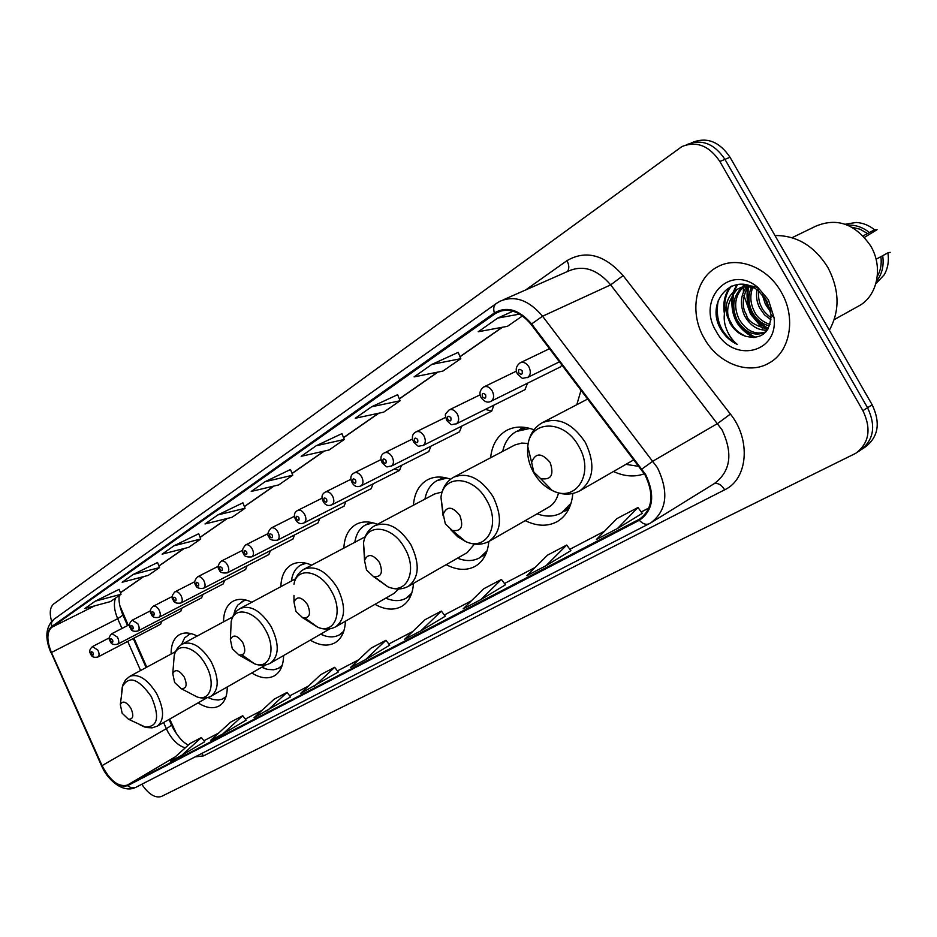 <?xml version="1.0" encoding="UTF-8"?>
<svg xmlns="http://www.w3.org/2000/svg" width="937" height="937" viewBox="0 0 937 937"><rect width="100%" height="100%" fill="white"/><g stroke="black" fill="none" stroke-linecap="round" stroke-linejoin="round"><path stroke-width="1.41" d="M197.203 636.036C190.316 632.51 184.413 632.042 179.482 634.654C173.837 638.05 171.049 644.504 171.131 654.026M251.819 602.233C244.545 598.778 238.256 598.45 232.962 601.261C226.777 604.962 223.638 611.826 223.521 621.875M311.646 565.152C303.963 561.802 297.252 561.65 291.548 564.683C284.766 568.724 281.194 576.056 280.854 586.667M377.447 524.298C369.319 521.101 362.174 521.148 356.001 524.439C348.529 528.878 344.476 536.714 343.856 547.969M450.568 479.217C441.819 476.078 434.054 476.324 427.284 479.931C419.003 484.827 414.377 493.249 413.416 505.219M533.985 429.802C523.76 425.96 514.6 426.183 506.53 430.47C497.301 435.881 491.995 444.97 490.613 457.748M581.081 390.097L576.794 404.714M169.702 719.077L176.507 733.823M119.819 605.618L128.24 625.237M133.956 638.167L146.769 667.179M525.235 520.632C536.971 526.395 547.63 526.711 557.222 521.604C566.393 516.088 571.593 506.73 572.812 493.506M446.188 564.66C456.975 570.305 466.685 570.844 475.293 566.276C483.234 561.509 487.744 553.252 488.821 541.492M374.964 604.33C384.931 609.858 393.809 610.573 401.586 606.462C408.778 602.14 412.737 594.445 413.463 583.388M310.452 640.264C319.716 645.675 327.868 646.518 334.931 642.805C341.466 638.87 344.957 631.679 345.402 621.243M251.748 672.977C260.381 678.259 267.912 679.208 274.342 675.835C280.315 672.227 283.396 665.493 283.606 655.607M198.105 702.867C206.175 708.021 213.156 709.063 219.047 705.994C224.517 702.668 227.258 696.332 227.269 686.95M613.466 471.498C624.335 476.523 634.63 477.284 644.387 473.759M559.951 367.152L562.095 365.125M524.943 389.687L527.566 383.174M485.354 409.399L491.702 411.12L493.951 405.124M459.446 431.852L461.789 426.101M428.771 451.599L430.973 446.176M394.172 469.086L399.525 470.444L401.446 465.42M371.146 488.692L373.113 483.867M344.043 506.144L345.905 501.564M318.006 522.905L319.763 518.571M292.953 539.033L294.616 534.91M268.837 554.563L270.418 550.64M245.611 569.509L247.11 565.784M223.217 583.927L224.657 580.366M201.631 597.818L202.989 594.433M180.782 611.24L182.083 608.008M160.66 624.194L161.89 621.102M862.227 449.022L864.898 447.265C878.367 437.216 880.792 423.055 872.171 404.807L730.028 157.275C719.464 141.616 706.861 136.685 692.244 142.494L691.401 142.822M141.792 784.269C148.62 794.295 155.155 798.359 161.41 796.473L855.692 453.332C869.185 443.26 871.586 429.041 862.907 410.664L719.862 161.48L724.957 159.372C714.357 143.654 701.743 138.699 687.114 144.509C701.743 138.699 714.357 143.654 724.957 159.372L867.557 407.724L724.957 159.372L730.028 157.275M860.307 450.287C873.788 440.226 876.2 426.042 867.557 407.724C876.2 426.042 873.788 440.226 860.307 450.287L857.624 452.067M781.142 291.946C767.286 266.881 737.138 255.567 717.238 267.033C694.938 278.441 689.14 313.087 704.319 338.491C717.976 363.322 748.241 375.339 768.879 363.146C790.184 351.984 796.532 317.69 781.142 291.946C767.286 266.881 737.138 255.567 717.238 267.033C694.938 278.441 689.14 313.087 704.319 338.491C717.976 363.322 748.241 375.339 768.879 363.146C790.184 351.984 796.532 317.69 781.142 291.946M644.996 474.801C654.354 494.513 652.585 509.271 639.666 519.063L127.245 785.171C118.413 787.244 110.004 780.732 102.051 765.611L51.441 652.492C46.581 640.486 46.709 632.077 51.804 627.263L496.915 312.443C508.674 307.371 520.094 311.377 531.138 324.46L644.996 474.801M645.616 474.473L531.619 323.944C519.18 309.526 506.765 305.872 494.361 312.958L51.5 626.712C46.276 631.643 46.147 640.264 51.125 652.574L101.723 765.67C109.887 781.153 118.495 787.841 127.549 785.71L639.315 520.293C653.276 510.536 655.373 495.263 645.616 474.473M204.676 741.776L181.696 755.363L201.396 737.536L204.676 741.776M246.138 720.131L222.83 733.94L242.742 715.739L246.138 720.131M266.94 710.984L287.062 692.396L274.084 699.236L254.021 717.707L290.552 696.929M314.375 686.294L334.673 667.308L320.712 674.663L300.461 693.532L338.28 672.028M617.471 528.515L637.956 507.514L616.944 518.583L596.412 539.478L617.471 528.515L642.278 513.359M546.107 565.655L566.709 545.053L547.477 555.184L526.875 575.669L546.107 565.655L570.867 550.628M505.441 584.805L480.81 599.657L501.424 579.453L505.441 584.805M445.251 616.218L420.818 630.882L441.374 611.088L445.251 616.218M365.512 659.671L385.962 640.276L370.911 648.217L350.508 667.484L365.512 659.671L389.698 645.183M719.862 161.48C709.227 145.703 696.589 140.726 681.949 146.547L53.667 604.002C49.989 607.211 49.298 612.985 51.605 621.325M242.742 715.739L230.643 722.122L210.79 740.218L222.83 733.94M201.396 737.536L190.082 743.498L170.452 761.207L181.696 755.363M441.374 611.088L425.093 619.662L404.561 639.339L420.818 630.882M501.424 579.453L483.761 588.752L463.159 608.839L480.81 599.657M198.714 533.727L174.048 545.744L162.101 554.142L188.665 547.372L200.752 538.998L198.703 533.692M157.568 562.493L133.288 574.416L122.15 582.252L148.245 575.4L159.513 567.588L157.545 562.458M119.163 589.338L95.269 601.156L84.88 608.476L110.496 601.577L121.025 594.269L119.14 589.303M341.935 433.62L316.179 445.766L301.164 456.319L329.145 449.971L344.277 439.476L341.911 433.573M397.639 394.688L371.567 406.799L355.264 418.265L383.69 412.151L400.111 400.767L397.616 394.641M458.181 352.371L431.84 364.399L414.084 376.897L442.92 371.075L460.793 358.684L458.17 352.324M513.043 311.178L497.688 318.088L478.257 331.745L507.479 326.31L522.483 315.91M242.917 502.829L217.864 514.917L205.016 523.959L232.06 517.283L245.049 508.276L242.906 502.794M265.101 481.688L251.233 491.445L278.746 484.909L292.754 475.2L290.505 469.519L265.101 481.688L292.754 475.2M385.962 640.276L389.71 645.206M566.709 545.053L570.879 550.651M637.956 507.514L642.29 513.371M334.673 667.308L338.292 672.04M287.062 692.396L290.564 696.941M316.179 445.766L344.277 439.476M371.567 406.799L400.111 400.767M431.84 364.399L460.793 358.684M497.688 318.088L519.707 314.094M217.864 514.917L245.049 508.276M174.048 545.744L200.752 538.998M133.288 574.416L159.513 567.588M95.269 601.156L121.025 594.269M829.35 330.222C840.056 310.803 839.552 289.838 827.816 267.35C814.312 245.939 796.696 235.339 774.969 235.538M834.235 319.622L858.784 305.966C877.442 296.162 883.486 267.256 870.684 245.951C855.411 223.955 837.139 217.349 815.893 226.133L792.07 237.693M743.884 295.448L750.49 314.036L762.648 328.606M764.615 330.175L766.325 331.405M770.062 308.777L767.098 304.103L764.697 297.556M770.964 319.798L764.487 314.832L759.684 307.98C756.815 302.288 755.89 296.209 756.932 289.756M771.116 317.795C765.693 313.52 762.507 309.924 761.547 307.008C759.31 303.436 758.279 298.071 758.466 290.927M769.5 325.865C762.121 324.272 756.346 319.611 752.188 311.88C748.218 303.506 747.96 295.319 751.404 287.308M769.968 324.53C761.945 321.485 756.651 316.94 754.062 310.897C750.291 303.131 749.846 295.366 752.716 287.612M767.344 330.035C757.998 330.691 750.42 325.947 744.61 315.828C739.832 305.122 740.441 295.471 746.438 286.874M747.199 285.961L747.831 285.281M747.679 286.874C744.868 306.223 751.626 320.302 767.918 329.133C754.508 325.596 747.375 320.829 746.52 314.832C741.835 307.605 742.209 298.294 747.621 286.874M765.822 331.979L765.283 332.295C754.25 336.77 744.81 332.6 736.974 319.81C731.446 306.926 733.109 296.151 741.952 287.483M742.83 286.804L745.044 285.41M765.88 331.921C755.093 335.235 746.098 330.866 738.883 318.814C733.507 306.551 734.889 296.033 743.041 287.237M758.619 287.999C751.767 285.094 745.313 285.199 739.258 288.315L737.29 289.299C731.094 292.953 727.417 298.505 726.245 305.977L726.913 315.359L730.122 323.382C734.011 329.929 739.234 334.251 745.793 336.324C738.508 332.951 733.636 328.454 731.188 322.832C725.133 313.696 726.854 302.838 736.341 290.247M737.29 289.299C742.69 286.523 748.382 286.125 754.367 288.092M745.793 336.324C761.699 339.791 770.12 332.6 771.069 314.75L766.876 300.976L758.513 290.974C734.608 270.524 705.772 299.969 719.639 327.154L720.541 328.828C724.723 335.973 730.286 341.15 737.232 344.371C731.668 339.803 727.733 333.701 725.414 326.053C723.551 319.587 723.786 313.239 726.14 307.008M768.363 299.699L757.705 287.261C729.209 263.25 696.261 300.004 716.184 331.3C732.57 363.287 778.389 353.753 774.067 317.713L768.363 299.699M863.106 235.855L867.603 233.571L860.061 229.214L851.932 227.258M864.488 237.342L877.091 229.682L874.631 229.823C868.962 225.278 862.79 222.83 856.113 222.467L845.221 224.248M867.603 233.571L869.36 232.505C862.637 227.152 855.376 224.704 847.575 225.149M869.36 232.505L874.631 229.823M877.278 276.509C880.639 270.617 881.846 264 880.897 256.668L876.072 259.233M743.31 284.391L743.24 286.523M743.228 287.202L743.439 291.946M875.837 283.759L884.223 274.787C887.913 268.251 889.131 260.943 887.901 252.849L880.897 256.668M890.15 252.346L887.901 252.849M876.47 281.299C882.068 274.154 884.13 265.593 882.677 255.614M737.232 344.371C721.221 334.591 714.872 320.091 718.164 300.847M724.969 310.604C724.067 300.824 726.222 292.649 731.446 286.101M755.808 337.484C737.618 328.723 730.286 313.79 733.788 292.66M734.186 291.384L737.56 284.438M768.328 328.407C752.563 319.611 745.957 305.778 748.487 286.921M770.437 310.358L763.55 296.057M724.406 313.731C722.696 302.885 724.746 293.808 730.532 286.523M753.992 337.671C736.775 328.957 729.63 314.457 732.535 294.195M733.062 292.379L736.845 284.543M770.811 312.419L765.365 304.127L762.191 294.464M533.785 472.002L540.614 478.596C551.132 480.353 554.294 474.965 550.101 462.445C541.68 452.594 535.519 452.571 531.619 462.398L533.785 472.002M625.916 464.354L639.163 466.427M445.321 523.853L452.266 530.447C461.332 531.666 463.838 526.641 459.786 515.373C452.372 506.249 446.844 505.851 443.236 514.167L445.321 523.853M450.674 529.616L457.678 536.737L465.56 541.504C486.795 551.776 501.342 524.544 486.596 500.171C473.408 475.364 443.424 474.052 440.976 497.242C442.229 488.095 446.422 481.442 453.555 477.261C467.68 471.768 480.833 478.198 493.026 496.575C502.712 516.931 501.412 531.853 489.137 541.317L548.602 507.245C553.591 504.317 556.894 499.562 558.511 492.967M537.1 513.839C546.13 517.119 554.282 516.779 561.556 512.82L571.078 503.169M561.556 512.82L569.801 506.765M526.184 427.588L517.329 430.95M529.909 428.432L516.31 431.488C509.259 435.541 504.727 442.17 502.7 451.388M528.175 443.482L521.792 443.072L515.045 444.888L454.199 476.921M366.531 570.024L373.465 576.548C381.347 577.403 383.338 572.706 379.462 562.458C372.821 553.966 367.843 553.298 364.528 560.431L366.531 570.024M374.46 576.864L387.871 586.808C406.799 595.264 418.113 570.469 404.702 548.145C392.603 525.434 366.273 522.6 363.521 542.921C364.809 535.074 368.522 529.346 374.671 525.774C387.368 520.937 399.431 527.238 410.874 544.678C420.081 563.898 419.226 577.778 408.309 586.339L467.188 552.643L474.497 544.092M457.514 558.183L457.853 558.311C466.017 561.45 473.314 561.263 479.744 557.761L487.076 550.815M479.744 557.761L486.139 553.392M444.267 477.483L437.661 480.294M446.937 478.069L436.888 480.693C430.551 484.359 426.569 490.496 424.941 499.105L424.941 499.105M442.077 492.007L434.581 493.998L375.163 525.516M295.928 611.404L302.756 617.811C309.655 618.408 311.248 614.004 307.535 604.599C301.538 596.682 297.017 595.803 293.972 601.987L295.928 611.404M305.193 618.209L317.901 627.333C334.814 634.443 343.692 611.709 331.382 591.083C320.22 570.141 296.818 566.253 293.972 584.208C295.237 577.368 298.563 572.39 303.939 569.263C315.418 564.999 326.544 571.16 337.332 587.757C346.093 605.934 345.589 618.924 335.833 626.712L393.927 593.484L398.693 588.986M385.786 598.146L387.695 598.907C394.618 601.367 400.755 601.144 406.108 598.216L411.741 593.191M406.108 598.216L411.074 595.03M370.947 522.366L366.004 524.673M372.856 522.787L365.407 524.989C360.124 528.023 356.716 533.141 355.17 540.356L354.854 542.101M365.172 536.807L304.314 569.064M232.282 648.709L238.958 654.975C245.049 655.385 246.326 651.238 242.777 642.559C237.307 635.122 233.172 634.103 230.385 639.502L232.282 648.709M295.553 578.797L240.177 608.476C250.601 604.693 260.908 610.713 271.098 626.537C279.472 643.801 279.261 655.994 270.477 663.115L329.859 628.832M320.829 634.337L323.839 635.555C329.765 637.535 334.977 637.289 339.487 634.817L343.785 631.198M339.487 634.817L343.329 632.487M304.912 562.961L301.199 564.812M306.235 563.254L300.73 565.058C296.279 567.611 293.34 571.945 291.911 578.047L291.384 581.034M174.633 682.487L181.11 688.613C186.522 688.882 187.541 684.982 184.156 676.912C179.119 669.92 175.324 668.795 172.771 673.551L174.633 682.487M261.716 667.285L267.631 669.416L273.651 669.791L278.102 668.514L282.142 665.516M278.91 668.093L281.85 666.371M245.084 599.844L237.752 605.103L235.269 609.448L233.875 614.543M245.962 600.043L241.945 601.495M122.15 713.244L128.428 719.218C133.265 719.382 134.073 715.704 130.84 708.161C126.179 701.555 122.677 700.361 120.323 704.577L122.15 713.244M207.885 697.503L212.957 699.471L218.251 700.033L222.186 699.166L225.981 696.683M190.609 633.494L184.636 637.863L181.509 644.527M191.136 633.623L188.255 634.759M872.171 404.807L862.907 410.664M102.051 765.611L166.329 728.693L168.191 732.418C173.158 740.851 178.85 745.993 185.257 747.843M163.612 722.544L166.329 728.693C170.183 726.444 171.811 724.992 171.213 724.371L169.035 719.452M638.87 519.496L641.295 518.02M525.61 289.978L566.944 260.673C585.848 249.699 604.564 254.677 623.105 275.583L730.403 414.072C751.287 439.851 747.82 479.194 724.688 489.793L203.598 755.866L201.678 753.524M203.598 755.866L195.083 756.909M494.361 312.958C493.131 308.671 493.752 305.532 496.235 303.529L499.878 301.316C514.554 295.003 528.784 299.969 542.57 316.226L657.469 467.75C669.112 492.3 666.863 510.688 650.758 522.905L649.271 523.724C646.05 525.083 642.735 523.935 639.315 520.293M651.976 522.143L714.509 483.445C730.637 471.311 733.144 453.438 722.017 429.837L610.678 284.871C597.267 269.317 583.236 264.714 568.56 271.039L503.028 299.934M641.986 468.98L653.042 461.063L717.73 423.43L730.403 414.072M51.5 626.712L51.558 622.508L53.854 619.334C45.644 626.876 44.66 637.945 50.891 652.562L50.844 652.445M51.125 652.574L101.372 765.388M623.105 275.583L610.678 284.871L542.57 316.226L531.619 323.944M101.723 765.67L101.465 765.576C106.631 778.577 122.372 793.826 135.631 787.431L650.758 522.905M127.549 785.71L131.461 787.958L135.631 787.431M567.389 271.554C569.427 268.778 569.274 265.148 566.944 260.673M724.688 489.793C721.443 484.745 717.894 482.719 714.064 483.726M51.804 627.263L94.848 605.782M115.497 598.111C113.529 603.721 114.255 610.584 117.675 618.701L121.997 628.458M51.441 652.492L117.675 618.701L122.934 615.129C119.655 607.094 118.437 600.558 119.257 595.499M127.725 641.423L140.597 670.517M127.245 785.171L175.395 756.756M203.903 740.769L218.649 733.05L203.891 740.757M261.997 710.363L245.33 719.077L261.962 710.398M308.531 686.025L289.732 695.851L308.484 686.06M358.625 659.812L337.425 670.904L358.59 659.847M412.737 631.503L388.808 644.024L412.702 631.538M444.325 615L471.323 600.875M535.086 567.506L504.469 583.517L535.039 567.541M604.599 531.138L569.872 549.305L604.552 531.185M641.259 511.989L648.966 507.959M494.806 313.731L501.682 310.662M502.173 327.306L459.95 356.646M437.684 372.141L399.314 398.811M378.513 413.264L343.528 437.591M324.05 451.13L292.028 473.384M273.745 486.104L244.358 506.53M227.129 518.501L200.096 537.299M183.828 548.602L158.88 565.948M143.49 576.642L120.428 592.688M533.668 472.599C538.47 480.845 544.655 486.807 552.221 490.496C576.138 503.239 595.065 473.091 578.691 446.235C564.156 418.851 529.546 419.799 527.777 446.492C526.91 455.23 528.878 463.932 533.668 472.599M634.033 459.692L579.874 490.789C593.753 480.248 595.592 464.155 585.379 442.487C572.343 423.079 557.913 416.52 542.101 422.821C533.668 427.787 528.901 435.682 527.777 446.492L531.619 462.398M443.236 514.167L440.976 497.242L443.096 515.842M564.308 511.227L568.7 509.178M523.56 427.225L519.473 429.837M364.528 560.431L363.521 542.921L364.809 559.319M485.389 555.091L482.789 555.992L485.483 554.868M442.662 477.238L440.835 478.479L442.405 477.214M293.972 601.987L293.972 595.346M370.115 522.225L368.909 523.162M242.214 655.01L254.548 663.829C269.751 669.885 276.743 648.919 265.37 629.746C254.993 610.315 234.016 605.689 231.181 621.664L230.807 630.132M190.961 693.743L196.969 696.882C210.673 702.094 216.189 682.651 205.625 664.743C195.927 646.6 176.964 641.482 174.2 655.783L173.673 662.307M265.979 664.848L211.247 696.097C219.188 689.562 219.153 678.072 211.141 661.651C201.478 646.518 191.898 640.639 182.375 644.012C178.089 646.495 175.36 650.419 174.2 655.783L172.771 673.551M139.613 724.629L144.403 726.948C157.838 727.499 160.133 717.379 151.29 696.566C138.395 678.423 128.72 675.226 122.267 686.962L121.705 692.068M207.182 697.678L157.311 726.14C164.525 720.096 164.291 709.25 156.62 693.579C147.437 679.091 138.477 673.352 129.751 676.373L125.523 679.946L122.806 685.017L120.323 704.577M559.541 361.776L527.578 377.494C520.503 377.998 524.673 380.399 517.423 373.922C515.186 369.752 516.076 366.062 520.105 362.853C523.35 361.577 526.278 362.912 528.89 366.847C531.115 371.614 530.67 375.163 527.578 377.494L527.144 377.693M518.747 372.938C521.604 375.257 522.729 374.519 522.12 370.724C519.25 368.405 518.126 369.143 518.747 372.938M560.244 367.011L491.058 401.247C487.837 403.121 484.546 401.95 481.185 397.733C478.924 393.669 479.779 390.085 483.75 386.969C486.853 385.763 489.676 387.086 492.218 390.952C494.385 395.59 493.998 399.021 491.058 401.247L490.683 401.423M482.403 396.831C485.167 399.115 486.233 398.412 485.612 394.723C482.848 392.439 481.77 393.142 482.403 396.831M457.268 413.908C459.388 418.429 459.048 421.755 456.26 423.887C449.666 424.367 453.485 426.651 446.633 420.444C445.122 413.182 443.951 415.782 449.092 409.961C452.056 408.813 454.785 410.137 457.268 413.908M447.769 419.6C450.439 421.849 451.458 421.181 450.826 417.586C448.144 415.349 447.125 416.016 447.769 419.6M423.922 435.822C425.995 440.226 425.703 443.447 423.055 445.497C416.578 445.942 420.42 448.214 413.662 442.112C411.425 437.286 412.21 433.89 416.028 431.898C418.862 430.809 421.498 432.121 423.922 435.822M414.716 441.327C417.305 443.541 418.277 442.896 417.633 439.406C415.044 437.192 414.072 437.837 414.716 441.327M392.064 456.741C394.102 461.039 393.856 464.166 391.326 466.134C384.978 466.556 388.808 468.805 382.167 462.808C379.977 458.123 380.738 454.808 384.439 452.852C387.168 451.821 389.71 453.121 392.064 456.741M383.151 462.082C385.657 464.26 386.583 463.639 385.939 460.243C383.432 458.076 382.495 458.685 383.151 462.082M361.623 476.746C363.615 480.939 363.404 483.984 360.991 485.87C357.208 487.509 354.233 486.42 352.054 482.602C349.888 478.081 350.614 474.836 354.245 472.892C356.856 471.908 359.316 473.197 361.623 476.746M352.968 481.923C355.392 484.066 356.283 483.48 355.638 480.166C353.202 478.022 352.312 478.608 352.968 481.923M332.483 495.896C334.439 499.995 334.263 502.946 331.956 504.762C328.231 506.355 325.326 505.289 323.23 501.541C321.075 497.172 321.778 494.01 325.338 492.066C327.845 491.129 330.234 492.405 332.483 495.896M324.073 500.908C326.427 503.028 327.282 502.466 326.626 499.234C324.272 497.125 323.417 497.688 324.073 500.908M304.572 514.226C306.481 518.231 306.34 521.113 304.138 522.858C300.496 524.427 297.65 523.373 295.612 519.695C293.492 515.432 294.171 512.34 297.65 510.442C300.063 509.541 302.37 510.806 304.572 514.226M296.397 519.11C298.692 521.183 299.5 520.644 298.844 517.493C296.56 515.42 295.741 515.959 296.397 519.11M277.809 531.818C279.683 535.73 279.577 538.529 277.469 540.204C272.093 540.661 269.306 539.63 269.118 537.1C266.928 535.156 267.595 532.146 271.098 528.058C273.417 527.203 275.654 528.456 277.809 531.818M269.856 536.55C272.081 538.599 272.866 538.084 272.21 535.004C269.985 532.966 269.2 533.481 269.856 536.55M252.123 548.684C253.974 552.514 253.88 555.243 251.866 556.859C246.818 557.386 244.1 556.367 243.702 553.814C241.605 551.647 242.238 548.695 245.611 544.959C247.848 544.151 250.015 545.393 252.123 548.684M244.393 553.298C246.56 555.313 247.309 554.821 246.654 551.811C244.487 549.796 243.725 550.288 244.393 553.298M227.457 564.894C229.272 568.642 229.214 571.301 227.281 572.858C222.456 573.421 219.785 572.425 219.281 569.86C217.255 567.623 217.876 564.742 221.132 561.193C223.287 560.42 225.395 561.65 227.457 564.894M219.926 569.38C222.034 571.359 222.76 570.891 222.092 567.951C219.984 565.971 219.27 566.44 219.926 569.38M203.751 580.471C205.531 584.138 205.496 586.726 203.645 588.237C198.984 588.823 196.372 587.839 195.81 585.285C193.83 583.037 194.427 580.202 197.613 576.805C199.686 576.068 201.736 577.286 203.751 580.471M196.419 584.84C198.468 586.796 199.159 586.339 198.503 583.47C196.442 581.514 195.751 581.971 196.419 584.84M180.946 595.452C182.692 599.048 182.68 601.577 180.9 603.03C176.402 603.627 173.849 602.655 173.228 600.137C171.295 597.865 171.881 595.089 174.973 591.821C176.976 591.118 178.967 592.325 180.946 595.452M173.79 599.703C175.793 601.636 176.461 601.191 175.805 598.392C173.802 596.459 173.134 596.904 173.79 599.703M158.997 609.87C160.707 613.395 160.719 615.867 159.009 617.272C154.699 618.115 152.192 617.167 151.478 614.426C149.428 611.955 149.99 609.237 153.188 606.274C155.12 605.607 157.053 606.801 158.997 609.87M152.017 614.016C153.961 615.925 154.605 615.504 153.949 612.751C152.005 610.854 151.361 611.275 152.017 614.016M137.856 623.761C139.531 627.228 139.554 629.629 137.915 630.999C133.757 631.854 131.285 630.917 130.536 628.188C128.521 625.717 129.083 623.046 132.199 620.2L137.856 623.761M131.039 627.813C132.937 629.687 133.558 629.277 132.902 626.584C130.993 624.71 130.372 625.12 131.039 627.813M117.465 637.16C119.116 640.545 119.163 642.911 117.582 644.223C113.506 645.066 111.081 644.152 110.332 641.47C108.364 639.034 108.903 636.422 111.96 633.635L117.465 637.16M110.812 641.107C112.663 642.958 113.26 642.559 112.604 639.924C110.753 638.085 110.156 638.472 110.812 641.107M97.799 650.079C99.427 653.405 99.486 655.713 97.963 656.989C94.005 657.844 91.639 656.931 90.854 654.272C88.921 651.871 89.448 649.306 92.435 646.589L97.799 650.079M91.299 653.932C93.114 655.759 93.688 655.373 93.032 652.796C91.217 650.969 90.643 651.356 91.299 653.932M356.728 524.064L356.001 524.439M428.221 479.451L427.284 479.931M507.749 429.837L506.53 430.47M188.114 745.266L184.085 742.338C180.993 739.879 177.503 735.51 173.626 729.22L171.366 724.723M639.666 519.063L640.533 518.536M496.235 303.529L53.854 619.334M686.247 144.848L687.114 144.509M496.915 312.443L499.316 311.365M502.501 327.236L460.008 356.774M438.001 372.071L399.361 398.928M378.841 413.194L343.574 437.708M324.366 451.06L292.075 473.501M274.049 486.022L244.405 506.636M227.433 518.43L200.131 537.405M184.132 548.532L158.927 566.053M143.783 576.571L120.463 592.781M123.028 615.34L127.561 625.588M133.277 638.519L146.102 667.542M444.325 614.988L471.358 600.84M641.248 511.965L648.978 507.924M758.513 290.974L757.705 287.261M771.069 314.75L774.067 317.713M540.614 478.596L552.221 490.496C561.977 495.24 571.195 495.333 579.874 490.789M587.827 398.951L542.98 422.364M452.266 530.447L465.56 541.504C473.97 545.252 481.829 545.193 489.137 541.317M564.32 511.215L568.349 509.857M519.485 429.825L522.764 427.155M373.465 576.548L387.871 586.808C395.215 589.841 402.02 589.689 408.309 586.339M302.756 617.811L317.901 627.333C324.354 629.863 330.328 629.652 335.833 626.712M386.173 597.923L387.695 598.907M355.182 541.926L355.17 540.356M368.92 523.162L370.08 522.225M238.958 654.975L254.548 663.829C260.299 665.973 265.604 665.727 270.477 663.115M321.286 634.08L323.839 635.555M291.805 580.799L291.911 578.047M240.177 608.476C235.386 611.24 232.388 615.632 231.181 621.664L230.385 639.502M181.11 688.613L196.969 696.882C202.123 698.709 206.878 698.452 211.247 696.097M262.114 667.062L265.511 668.842M234.168 614.086L234.285 612.564M232.61 616.979L182.375 644.012M128.428 719.218L146.324 727.51L152.063 727.862L157.311 726.14M208.283 697.386L212.031 699.201M225.817 697.21L223.603 698.475M175.512 651.66L129.751 676.373M549.574 348.669L520.48 362.678M516.404 371.134L484.078 386.817M525.2 389.558L456.26 423.887M480.142 394.805L449.385 409.82M491.702 411.12L423.055 445.497M445.59 417.375L416.286 431.77M459.657 431.746L391.326 466.134M412.62 438.926L384.674 452.747M428.959 451.505L360.991 485.87M381.125 459.528L354.444 472.787M399.525 470.444L331.956 504.762M351.012 479.24L325.526 491.972M371.298 488.622L304.138 522.858M322.187 498.121L297.65 510.442M344.184 506.074L277.469 540.204M294.581 516.217L271.098 528.058M318.123 522.846L251.866 556.859M268.099 533.586L245.611 544.959M293.058 538.974L227.281 572.858M242.695 550.253L221.132 561.193M268.942 554.505L203.645 588.237M218.286 566.264L197.613 576.805M245.705 569.462L180.9 603.03M194.826 581.678L174.973 591.821M223.311 583.88L159.009 617.272M172.256 596.494L153.188 606.274M201.701 597.783L137.915 630.999M150.529 610.772L132.199 620.2M180.853 611.205L117.582 644.223M129.599 624.534L111.96 633.635M160.719 624.159L97.963 656.989M109.418 637.804L92.435 646.589"/></g></svg>
